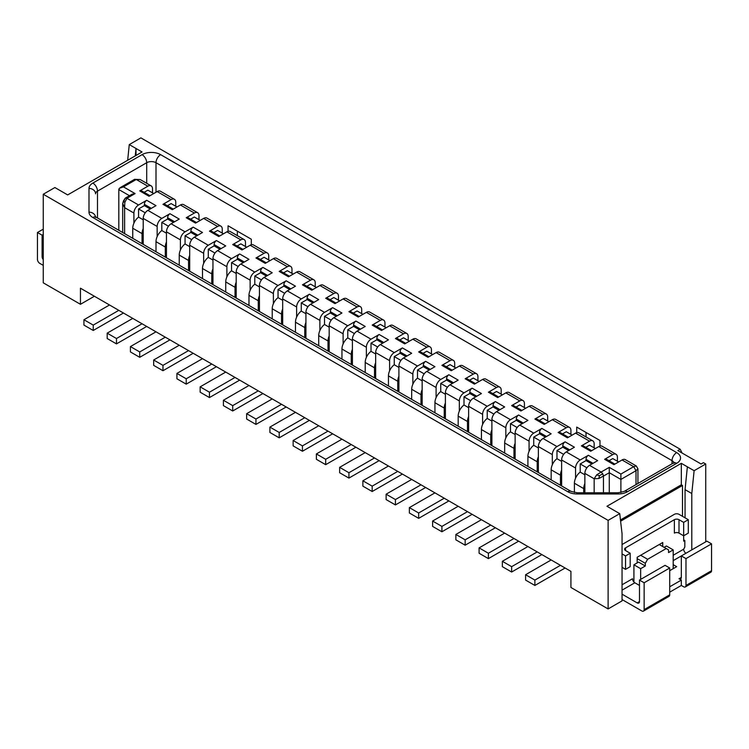 <?xml version="1.0" encoding="UTF-8"?>
<svg xmlns="http://www.w3.org/2000/svg" width="749" height="749" viewBox="0 0 749 749"><rect width="100%" height="100%" fill="white"/><g stroke="black" fill="none" stroke-linecap="round" stroke-linejoin="round"><path stroke-width="1.12" d="M481.429 439.635L481.429 429.552A9.625 5.552 -60 0 1 482.59 424.496L482.59 414.347L468.64 406.295A6.572 3.792 -60 0 1 473.293 398.243L481.429 393.543L472.132 388.169A3.286 1.901 120 0 0 470.484 389.911A3.286 1.901 120 0 0 469.801 392.204L476.776 396.23M586.027 432.463L586.027 436.948M599.977 446.048L599.977 440.515L576.73 427.089L576.73 432.632M223.455 233.81L217.594 230.43L212.903 233.145M243.21 262.665L237.358 259.285L237.358 257.993L244.333 262.019M257.59 257.834L266.213 262.805L257.59 257.834A3.286 1.901 -60 0 0 255.952 257.993L265.249 263.367L273.385 258.667L287.335 266.719L279.199 271.419A3.286 1.901 -60 0 1 280.838 271.25L289.46 276.231L280.838 271.25M525.592 574.726L525.592 580.082L534.889 585.456L534.889 580.091L525.592 574.726L551.161 559.962L537.211 551.91L511.642 566.665L511.642 572.03L541.855 554.588M534.889 580.091L560.458 565.326L551.161 559.962M565.102 568.014L534.889 585.456M223.408 405.621L232.705 410.986L232.705 405.63L223.408 400.256L223.408 405.621M511.642 566.665L502.345 561.301L502.345 566.665L511.642 572.03M245.494 246.533L245.494 242.564A6.572 3.792 120 0 0 244.127 239.558A6.572 3.792 120 0 0 240.841 239.877L232.705 244.577A3.286 1.901 -60 0 1 234.353 244.417L242.966 249.389L234.353 244.417M244.127 239.558L230.186 231.507A6.572 3.792 120 0 0 226.891 231.825L218.764 236.525L209.458 231.16A3.286 1.901 -60 0 1 211.106 230.992L219.719 235.972L211.106 230.992M513.973 538.484L488.404 553.249L479.098 547.884L504.667 533.119L513.973 538.484L527.914 546.536L502.345 561.301M488.404 553.249L488.404 558.614L518.617 541.171M269.902 427.099L295.471 412.334L304.768 417.708L279.199 432.463L269.902 427.099L269.902 432.463L279.199 437.828L309.412 420.386M293.187 274.078L287.335 270.689L282.635 273.404M269.949 260.652L264.088 257.272L259.388 259.987M225.73 292.007L225.73 281.933A9.625 5.552 -60 0 1 226.891 276.868L226.891 266.719A6.572 3.792 -60 0 1 231.544 258.667L217.594 250.615L225.73 245.915L216.433 240.551L208.297 245.251L194.356 237.199L202.492 232.499L193.186 227.134L185.059 231.825L171.109 223.773L179.245 219.083L169.948 213.708L161.812 218.408L147.862 210.357L155.998 205.657L146.701 200.292L138.565 204.983L126.946 198.279L125.289 198.12M130.429 346.581L155.998 331.816L165.295 337.181L139.726 351.946L130.429 346.581L130.429 351.936L139.726 357.31L169.939 339.868M608.113 608.937L622.054 600.885L622.054 533.784L619.732 513.655L608.113 520.368L608.113 608.937L570.916 587.469L570.916 571.365L560.458 565.326M236.197 273.488L231.544 270.801L231.544 262.637L238.219 266.494M504.667 453.051L504.667 442.977A9.625 5.552 -60 0 1 505.837 437.912L505.837 427.763L491.887 419.712L491.887 429.86A9.625 5.552 -60 0 0 490.726 434.926L481.429 429.552M491.887 419.712A6.572 3.792 -60 0 1 496.531 411.66L504.667 406.96L495.37 401.595L487.234 406.295L473.293 398.243M619.732 513.655L606.952 506.268L681.328 463.331L687.376 466.814L685.054 489.631L685.054 517.812M622.054 544.523L674.362 514.329A3.286 1.901 180 0 1 676.684 513.767A3.286 1.901 180 0 1 679.006 514.329L688.303 519.694L688.303 533.11L683.659 535.797L683.659 541.162L684.82 540.497L683.659 539.823M682.498 516.342L682.498 485.474L681.328 484.8L681.328 463.331M620.603 521.201L682.498 485.474M682.105 453.042L680.167 449.231L677.845 450.58L701.092 463.996L703.414 462.657L705.736 463.996L694.117 470.709L691.795 493.525L691.795 549.888M636.004 484.594L636.004 470.709L637.933 468.808L636.285 465.962L633.682 466.683L620.893 474.061L620.893 479.435L609.274 472.722L609.274 492.758M251.299 244.745L251.299 239.212L228.061 225.786L228.061 231.329M501.184 394.161L501.184 390.182A6.572 3.792 120 0 0 499.826 387.177A6.572 3.792 120 0 0 496.531 387.505L488.404 392.204A3.286 1.901 -60 0 1 490.043 392.036L498.656 397.007L490.043 392.036M499.826 387.177L485.876 379.125A6.572 3.792 120 0 0 482.59 379.453L474.454 384.143L465.157 378.779A3.286 1.901 -60 0 1 466.796 378.62L475.418 383.591L466.796 378.62M547.678 421.004L547.678 417.024A6.572 3.792 120 0 0 546.311 414.019L532.361 405.967A6.572 3.792 120 0 0 529.075 406.295L520.939 410.986L511.642 405.621A3.286 1.901 -60 0 1 513.29 405.462L521.903 410.433L513.29 405.462M129.465 195.704L118.81 189.553L119.297 188.355L123.454 186.866L136.243 179.488L140.213 179.554L134.595 179.329L120.168 187.653M705.736 541.836L705.736 463.996M620.462 519.946L681.328 484.8M212.95 260.072L208.297 257.384L208.297 249.22L214.972 253.068M202.492 278.591L202.492 268.517A9.625 5.552 -60 0 1 203.653 263.451A9.625 5.552 -60 0 1 208.297 257.384M211.789 283.955L211.789 273.881A9.625 5.552 -60 0 1 212.95 268.816L212.95 258.667A6.572 3.792 -60 0 1 217.594 250.615M669.709 570.691L676.684 566.665L673.192 564.652M669.709 586.795L681.328 580.082L679.006 578.743A3.286 1.901 60 0 0 680.654 578.902A3.286 1.901 60 0 0 681.328 577.404L679.006 578.743M622.054 584.782L632.521 578.743A3.286 1.901 -120 0 0 633.195 581.037A3.286 1.901 -120 0 0 634.843 582.769L639.487 585.456M639.487 580.082L665.056 565.326L669.709 568.004L644.14 582.769L639.487 580.082L639.487 601.559A3.286 1.901 60 0 1 638.813 603.067A3.286 1.901 60 0 1 637.165 602.898L622.054 594.172M685.981 558.614L681.328 555.927L706.897 541.162L711.55 543.849L685.981 558.614L685.981 585.456A3.286 1.901 60 0 1 685.298 586.954A3.286 1.901 60 0 1 683.659 586.795L681.328 585.456L669.709 592.159M622.054 599.546L641.818 610.95A3.286 1.901 60 0 0 643.457 611.118L669.026 596.354A3.286 1.901 60 0 0 669.709 594.846L669.709 568.004M644.14 582.769L644.14 609.611A3.286 1.901 60 0 1 643.457 611.118M685.298 586.954L710.867 572.199A3.286 1.901 -120 0 0 711.55 570.691L685.981 585.456M684.82 540.497L684.82 547.013L683.659 549.214A3.286 1.901 -120 0 0 684.333 551.507A3.286 1.901 -120 0 0 685.981 553.249M711.55 543.849L711.55 570.691M681.328 580.082L681.328 585.456M673.192 560.626L681.328 555.927L681.328 577.404M662.734 546.536L662.734 542.51L637.165 557.275L637.165 562.911M674.362 519.694L674.362 533.11A3.286 1.901 0 0 1 676.684 532.558A3.286 1.901 0 0 1 679.006 533.11L683.659 535.797L683.659 522.381L679.006 519.694A3.286 1.901 180 0 0 676.684 519.141A3.286 1.901 180 0 0 674.362 519.694L625.546 547.875A3.286 1.901 180 0 0 624.582 549.214A3.286 1.901 180 0 0 625.546 550.562L625.546 547.875M659.251 544.523L666.226 548.549L647.623 559.288L640.657 555.252M666.226 548.549L668.548 549.888L668.548 552.575L673.192 549.888L666.451 545.993L664.129 547.341M673.192 568.678L673.192 549.888M633.916 564.783L638.56 562.106L645.301 565.991L640.657 568.678L633.916 564.783L633.916 582.01M640.657 568.678L640.657 579.417M637.165 558.614L645.301 563.314L647.623 559.288M645.301 563.314L645.301 565.991M504.667 533.119L490.726 525.068L465.157 539.832L465.157 545.197L495.37 527.745M691.795 493.525L685.054 489.631M625.546 569.352L625.546 555.927L630.19 553.239L630.19 566.665L625.546 569.352L622.054 567.339M625.546 555.927L622.054 553.914M630.19 553.239L625.546 550.562M683.659 522.381L688.303 519.694M694.117 470.709L687.376 466.814M123.454 200.901L122.696 203.653L124.615 207.67L124.821 202.417L123.454 200.901L125.298 198.111L132.077 194.216L135.082 193.579L123.454 186.866M259.435 311.472L259.435 295.658A9.625 5.552 -60 0 0 258.274 300.724L248.977 295.349A9.625 5.552 -60 0 1 250.138 290.294L250.138 280.145A6.572 3.792 -60 0 1 254.791 272.093L240.841 264.032L248.977 259.341L239.68 253.967L231.544 258.667M258.274 310.798L258.274 300.724M169.948 213.708A3.286 1.901 120 0 0 168.3 215.45A3.286 1.901 120 0 0 167.617 217.734L174.592 221.76M226.891 276.868A9.625 5.552 -60 0 1 231.544 270.801M231.544 262.637L237.358 259.285M239.68 253.967A3.286 1.901 120 0 0 238.032 255.709A3.286 1.901 120 0 0 237.358 257.993M166.456 233.229L161.812 230.542L161.812 222.378L167.617 219.026L167.617 217.734M161.812 222.378L168.478 226.235M173.478 222.406L167.617 219.026M143.218 219.803L138.565 217.126L138.565 208.962L144.379 205.601L144.379 204.318L151.354 208.344M132.751 238.332L132.751 228.248A9.625 5.552 -60 0 1 133.912 223.193A9.625 5.552 -60 0 1 138.565 217.126M142.048 243.697L142.048 233.622A9.625 5.552 -60 0 1 143.218 228.557L143.218 218.408A6.572 3.792 -60 0 1 147.862 210.357M93.241 330.468L93.241 325.103L83.944 319.739L83.944 325.103L93.241 330.468L123.454 313.026M83.944 319.739L109.513 304.974L89.749 293.571M272.224 318.849L272.224 308.775A9.625 5.552 -60 0 1 273.385 303.71L273.385 293.561L259.435 285.509L259.435 295.658M259.435 285.509A6.572 3.792 -60 0 1 264.088 277.458L272.224 272.758L262.927 267.393L254.791 272.093M155.998 251.748L155.998 241.674A9.625 5.552 -60 0 1 157.159 236.609A9.625 5.552 -60 0 1 161.812 230.542M165.295 257.113L165.295 247.039A9.625 5.552 -60 0 1 166.456 241.974L166.456 231.825A6.572 3.792 -60 0 1 171.109 223.773M246.702 247.236L240.841 243.856L236.15 246.561M250.138 280.145L236.197 272.093A6.572 3.792 -60 0 1 240.841 264.032M127.667 160.277L129.268 144.594L140.887 137.882L680.167 449.231M166.456 257.787L166.456 241.974M219.972 249.248L214.111 245.869L214.111 244.577L221.086 248.602M208.297 249.22L214.111 245.869M196.725 235.823L190.864 232.443L190.864 231.16L197.839 235.186M179.245 265.165L179.245 255.091A9.625 5.552 -60 0 1 180.406 250.026A9.625 5.552 -60 0 1 185.059 243.959L185.059 235.804L190.864 232.443M185.059 235.804L191.725 239.652M187.859 217.575L196.481 222.547L187.859 217.575A3.286 1.901 -60 0 0 186.22 217.734L195.517 223.108L203.653 218.408L217.594 226.46L209.458 231.16M491.887 421.116L487.234 418.429L487.234 410.265L493.909 414.113M482.59 424.496A9.625 5.552 -60 0 1 487.234 418.429M572.124 435.122L566.272 431.733L561.572 434.448M559.775 432.295L568.397 437.276L559.775 432.295A3.286 1.901 -60 0 0 558.136 432.463L567.433 437.828L575.569 433.128L589.519 441.18L581.383 445.88A3.286 1.901 -60 0 1 583.022 445.721L591.635 450.692L583.022 445.721M617.41 461.262L617.41 457.293A6.572 3.792 120 0 0 616.043 454.278L602.102 446.226A6.572 3.792 120 0 0 598.816 446.554L590.68 451.244L581.383 445.88M594.163 447.836L594.163 443.867A6.572 3.792 120 0 0 592.805 440.861A6.572 3.792 120 0 0 589.519 441.18M584.819 447.865L589.519 445.159L595.371 448.539M477.937 380.735L477.937 376.766A6.572 3.792 120 0 0 476.579 373.76A6.572 3.792 120 0 0 473.293 374.079L465.157 378.779M476.579 373.76L462.629 365.709A6.572 3.792 120 0 0 459.343 366.027L451.207 370.727L441.91 365.362A3.286 1.901 -60 0 1 443.558 365.194L452.171 370.175L443.558 365.194M592.805 440.861L578.855 432.81A6.572 3.792 120 0 0 575.569 433.128M135.251 155.904L136.009 148.489L129.268 144.594M188.542 270.539L188.542 260.455A9.625 5.552 -60 0 1 189.703 255.4L189.703 245.251A6.572 3.792 -60 0 1 194.356 237.199M583.705 492.758L583.705 488.601A9.625 5.552 -60 0 1 584.866 483.545L584.866 473.396A6.572 3.792 -60 0 1 589.519 465.344L597.646 460.644L588.349 455.28L580.213 459.97L566.272 451.919L574.408 447.219L565.111 441.854L556.975 446.554L543.025 438.502L551.161 433.802L541.864 428.437L533.728 433.128L519.778 425.076L527.914 420.386L518.617 415.012L510.481 419.712L496.531 411.66M574.408 492.524L574.408 483.236A9.625 5.552 -60 0 1 575.569 478.171L575.569 468.022A6.572 3.792 -60 0 1 580.213 459.97M575.569 478.171A9.625 5.552 -60 0 1 580.213 472.104L580.213 463.949L586.027 460.588L586.027 459.306L593.002 463.331M588.349 455.28A3.286 1.901 120 0 0 586.71 457.012A3.286 1.901 120 0 0 586.027 459.306M616.043 454.278A6.572 3.792 120 0 0 612.757 454.606L604.621 459.306A3.286 1.901 -60 0 1 606.269 459.137L614.882 464.118L606.269 459.137M458.182 426.209L458.182 416.135A9.625 5.552 -60 0 1 459.343 411.07L459.343 400.921L445.393 392.869A6.572 3.792 -60 0 1 450.046 384.817L458.182 380.118L448.885 374.753L440.749 379.453L426.799 371.401L434.935 366.701L425.638 361.336L417.502 366.027L403.552 357.975L411.688 353.285L402.391 347.911L394.255 352.61L380.314 344.559L388.45 339.859L379.153 334.494L371.017 339.194L357.067 331.133L365.203 326.442L355.906 321.068L347.77 325.768L333.82 317.716L341.956 313.016L332.659 307.652L324.523 312.352L310.573 304.3L318.709 299.6L309.412 294.235L301.276 298.926L287.335 290.874L295.471 286.184L286.174 280.809L278.038 285.509L264.088 277.458M459.343 400.921A6.572 3.792 -60 0 1 463.996 392.869L450.046 384.817M545.394 437.135L539.542 433.746L539.542 432.463L546.508 436.489M538.372 447.949L533.728 445.271L533.728 437.107L540.394 440.955M533.728 437.107L539.542 433.746M538.372 472.507L538.372 456.703A9.625 5.552 -60 0 0 537.211 461.768L527.914 456.394A9.625 5.552 -60 0 1 529.075 451.329A9.625 5.552 -60 0 1 533.728 445.271M537.211 471.842L537.211 461.768M527.914 466.468L527.914 456.394M620.893 474.061L609.274 467.357L609.274 472.722L603.46 476.074L602.776 473.789L601.138 472.048L596.691 474.847L594.163 478.761L598.816 478.527L603.46 476.074L603.46 492.758M551.161 479.894L551.161 469.82A9.625 5.552 -60 0 1 552.322 464.755L552.322 454.606A6.572 3.792 -60 0 1 556.975 446.554M552.322 464.755A9.625 5.552 -60 0 1 556.975 458.688L556.975 450.524L562.78 447.172L562.78 445.88L569.755 449.906M565.111 441.854A3.286 1.901 120 0 0 563.463 443.586A3.286 1.901 120 0 0 562.78 445.88M568.641 450.552L562.78 447.172M556.975 450.524L563.641 454.371M561.619 461.375L556.975 458.688M560.458 485.258L560.458 475.184A9.625 5.552 -60 0 1 561.619 470.119L561.619 485.932M575.569 468.022L561.619 459.97L561.619 470.119M561.619 459.97A6.572 3.792 -60 0 1 566.272 451.919M524.431 407.578L524.431 403.608A6.572 3.792 120 0 0 523.064 400.593A6.572 3.792 120 0 0 519.778 400.921L511.642 405.621M523.064 400.593L509.123 392.542A6.572 3.792 120 0 0 505.837 392.869L497.701 397.569L488.404 392.204M541.864 428.437A3.286 1.901 120 0 0 540.216 430.169A3.286 1.901 120 0 0 539.542 432.463M552.322 454.606L538.372 446.554L538.372 456.703M538.372 446.554A6.572 3.792 -60 0 1 543.025 438.502M505.837 427.763A6.572 3.792 -60 0 1 510.481 419.712M591.888 463.968L586.027 460.588M580.213 463.949L586.888 467.797M584.866 474.791L580.213 472.113M584.866 492.758L584.866 483.545M598.816 478.527L599.443 475.709L602.776 473.789M620.893 492.524L620.893 479.435L636.004 470.709L633.682 466.683L622.054 459.97L613.918 464.67L604.621 459.306M636.285 465.962L625.34 459.643A6.572 3.792 120 0 0 622.054 459.97M180.406 250.026L180.406 239.877A6.572 3.792 -60 0 1 185.059 231.825M193.186 227.134A3.286 1.901 120 0 0 191.547 228.866A3.286 1.901 120 0 0 190.864 231.16M189.703 246.646L185.059 243.968M458.182 506.277L467.479 511.651L441.91 526.407L432.613 521.042L458.182 506.277L444.232 498.225L418.663 512.99L418.663 518.355L448.876 500.912M618.618 461.955L612.757 458.575L608.066 461.29M479.098 547.884L479.098 553.249L488.404 558.614M467.479 511.651L481.429 519.703L455.86 534.458L455.86 539.823L465.157 545.197M472.123 514.329L441.91 531.771L432.613 526.407L432.613 521.042M418.663 512.99L409.366 507.616L409.366 512.981L418.663 518.355M425.638 487.487L395.416 504.929L386.119 499.564L386.119 494.2L411.688 479.435L397.747 471.383L374.5 457.967L348.931 472.731L339.634 467.357L339.634 472.722L348.931 478.087L379.144 460.644M402.391 474.07L372.178 491.513L362.881 486.148L362.881 480.783L388.45 466.018M355.897 447.228L325.684 464.67L316.387 459.306L316.387 453.941L341.956 439.176L304.768 417.708M332.659 433.802L302.437 451.254L293.14 445.88L293.14 440.515L318.709 425.76M286.165 406.969L255.952 424.411L246.655 419.037L246.655 413.682L272.224 398.917L258.274 390.866L232.705 405.63M262.918 393.543L232.705 410.986M239.68 380.127L209.458 397.569L200.161 392.204L200.161 386.84L225.73 372.075L211.789 364.023L186.22 378.788L186.22 384.153L216.433 366.701M186.22 378.788L176.923 373.414L176.923 378.779L186.22 384.153M193.186 353.285L162.973 370.727L153.676 365.362L153.676 359.997L179.245 345.233L165.295 337.181M146.701 326.442L116.479 343.885L107.182 338.52L107.182 333.155L132.751 318.391L109.513 304.974M94.393 296.248L80.452 304.3L43.264 282.822L43.264 194.253L54.883 187.54L67.672 194.918L142.048 151.981L136.009 148.489L136.009 155.464M570.916 434.42L570.916 430.45A6.572 3.792 120 0 0 569.558 427.436A6.572 3.792 120 0 0 566.272 427.763L558.136 432.463M502.392 394.854L496.531 391.474L491.84 394.189M235.027 297.372L235.027 287.298A9.625 5.552 -60 0 1 236.197 282.233L236.197 272.093M498.909 410.293L493.048 406.913L493.048 405.621L500.023 409.647M487.234 410.265L493.048 406.913M295.471 332.266L295.471 322.192A9.625 5.552 -60 0 1 296.632 317.127L296.632 306.978L282.682 298.926A6.572 3.792 -60 0 1 287.335 290.874M296.632 306.978A6.572 3.792 -60 0 1 301.276 298.926M569.558 427.436L555.608 419.384A6.572 3.792 120 0 0 552.322 419.712L544.186 424.411L534.889 419.037A3.286 1.901 -60 0 1 536.537 418.878L545.15 423.85L536.537 418.878M548.886 421.696L543.025 418.317L538.325 421.022M546.311 414.019A6.572 3.792 120 0 0 543.025 414.347L534.889 419.037M132.751 318.391L155.998 331.816M179.245 345.233L211.789 364.023M225.73 372.075L258.274 390.866M272.224 398.917L295.471 412.334M341.956 439.176L351.253 444.541L325.684 459.306L316.387 453.941M374.5 457.967L351.253 444.541M411.688 479.435L444.232 498.225M481.429 519.703L490.726 525.068M527.914 546.536L537.211 551.91M157.159 236.609L157.159 226.46A6.572 3.792 -60 0 1 161.812 218.408M522.147 423.709L516.295 420.329L516.295 419.037L523.27 423.063M164.611 204.149L173.234 209.13L164.611 204.149A3.286 1.901 -60 0 0 162.973 204.318L172.27 209.683L180.406 204.983L194.356 213.044L186.22 217.734M529.075 451.329L529.075 441.18A6.572 3.792 -60 0 1 533.728 433.128M266.457 276.091L260.596 272.702L260.596 271.419L267.571 275.445M515.134 434.532L510.481 431.845L510.481 423.681L517.156 427.539M515.134 459.09L515.134 443.277A9.625 5.552 -60 0 0 513.973 448.342L504.667 442.977M513.973 458.416L513.973 448.342M529.075 441.18L515.134 433.128L515.134 443.277M515.134 433.128A6.572 3.792 -60 0 1 519.778 425.076M518.617 415.012A3.286 1.901 120 0 0 516.979 416.753A3.286 1.901 120 0 0 516.295 419.037M397.064 338.351L405.677 343.332L397.064 338.351A3.286 1.901 -60 0 0 395.416 338.52L404.722 343.885L412.858 339.194L426.799 347.246L418.663 351.936A3.286 1.901 -60 0 1 420.311 351.777L428.924 356.749L420.311 351.777M281.521 324.214L281.521 314.14A9.625 5.552 -60 0 1 282.682 309.075L282.682 298.926M43.264 259.65A3.286 1.901 60 0 1 42.777 258.948A3.286 1.901 60 0 1 42.103 256.654L42.103 235.186L43.264 234.512M570.916 571.365L80.452 288.196L80.452 304.3M222.247 233.117L222.247 229.147A6.572 3.792 120 0 0 220.88 226.132A6.572 3.792 120 0 0 217.594 226.46M268.732 259.959L268.732 255.98A6.572 3.792 120 0 0 267.374 252.975L253.424 244.923A6.572 3.792 120 0 0 250.138 245.251L242.002 249.941L232.705 244.577M124.821 202.417L126.946 198.279L135.082 193.579M133.912 223.193L133.912 213.044A6.572 3.792 -60 0 1 138.565 204.983M291.979 273.376L291.979 269.406A6.572 3.792 120 0 0 290.621 266.391A6.572 3.792 120 0 0 287.335 266.719M290.621 266.391L276.671 258.339A6.572 3.792 120 0 0 273.385 258.667M176.97 206.977L171.109 203.588L166.409 206.303M315.226 286.801L315.226 282.822A6.572 3.792 120 0 0 313.868 279.817L299.918 271.765A6.572 3.792 120 0 0 296.632 272.093L288.496 276.784L279.199 271.419M152.515 192.858L152.515 188.879A6.572 3.792 -60 0 0 151.148 185.874L140.213 179.554M141.374 190.733L149.987 195.704L141.374 190.733A3.286 1.901 -60 0 0 139.726 190.892L147.862 186.201A6.572 3.792 -60 0 1 151.148 185.874M143.171 192.886L147.862 190.171L153.723 193.551M441.91 526.407L441.91 531.771M289.704 289.507L283.843 286.127L283.843 284.835L290.818 288.861M465.157 539.832L455.86 534.458M482.59 414.347A6.572 3.792 -60 0 1 487.234 406.295M209.458 397.569L209.458 392.204L235.027 377.44M490.726 445L490.726 434.926M386.166 327.753L380.314 324.373L375.614 327.088M515.087 407.606L519.778 404.9L525.639 408.28M510.481 423.681L516.295 420.329M491.887 445.674L491.887 429.86M505.837 437.912A9.625 5.552 -60 0 1 510.481 431.845M608.113 520.368L43.264 194.253M495.37 401.595A3.286 1.901 120 0 0 493.731 403.327A3.286 1.901 120 0 0 493.048 405.621M398.908 367.431L394.255 364.744L394.255 356.58L400.93 360.438M150.231 208.99L144.379 205.601M138.565 208.962L145.24 212.81M282.682 300.33L278.038 297.643L278.038 289.479L283.843 286.127M273.385 303.71A9.625 5.552 -60 0 1 278.038 297.643M454.699 367.319L454.699 363.349A6.572 3.792 120 0 0 453.332 360.335A6.572 3.792 120 0 0 450.046 360.662L441.91 365.362M453.332 360.335L439.382 352.283A6.572 3.792 120 0 0 436.096 352.61L427.96 357.31L418.663 351.936M408.205 340.477L408.205 336.507A6.572 3.792 120 0 0 406.847 333.492A6.572 3.792 120 0 0 403.552 333.82L395.416 338.52M406.847 333.492L392.897 325.441A6.572 3.792 120 0 0 389.611 325.768L381.475 330.468L372.178 325.094A3.286 1.901 -60 0 1 373.817 324.935L382.439 329.906L373.817 324.935M384.958 327.06L384.958 323.081A6.572 3.792 120 0 0 383.6 320.076A6.572 3.792 120 0 0 380.314 320.403L372.178 325.094M383.6 320.076L369.65 312.024A6.572 3.792 120 0 0 366.364 312.352L358.228 317.042L348.931 311.678A3.286 1.901 -60 0 1 350.579 311.518L359.192 316.49L350.579 311.518M361.711 313.634L361.711 309.665A6.572 3.792 120 0 0 360.353 306.659A6.572 3.792 120 0 0 357.067 306.978L348.931 311.678M360.353 306.659L346.403 298.608A6.572 3.792 120 0 0 343.117 298.926L334.981 303.626L325.684 298.261A3.286 1.901 -60 0 1 327.332 298.093L335.945 303.073L327.332 298.093M338.473 300.218L338.473 296.248A6.572 3.792 120 0 0 337.106 293.233A6.572 3.792 120 0 0 333.82 293.561L325.684 298.261M337.106 293.233L323.165 285.182A6.572 3.792 120 0 0 319.879 285.509L311.743 290.209L302.437 284.835A3.286 1.901 -60 0 1 304.085 284.676L312.698 289.648L304.085 284.676M313.868 279.817A6.572 3.792 120 0 0 310.573 280.145L302.437 284.835M267.374 252.975A6.572 3.792 120 0 0 264.088 253.302L255.952 257.993M175.753 206.275L175.753 202.305A6.572 3.792 120 0 0 174.395 199.29A6.572 3.792 120 0 0 171.109 199.618L162.973 204.318M174.395 199.29L160.445 191.238A6.572 3.792 120 0 0 157.159 191.566L149.023 196.266L139.726 190.892M472.132 388.169L463.996 392.869M411.688 399.367L411.688 389.293A9.625 5.552 -60 0 1 412.858 384.228L412.858 374.079A6.572 3.792 -60 0 1 417.502 366.027M412.858 374.079L398.908 366.027L398.908 391.989M388.45 385.95L388.45 375.876A9.625 5.552 -60 0 1 389.611 370.811L389.611 360.662A6.572 3.792 -60 0 1 394.255 352.61M389.611 360.662L375.661 352.61L375.661 378.573M365.203 372.534L365.203 362.45A9.625 5.552 -60 0 1 366.364 357.395L366.364 347.246A6.572 3.792 -60 0 1 371.017 339.194M366.364 347.246L352.414 339.194L352.414 365.147M341.956 359.108L341.956 349.034A9.625 5.552 -60 0 1 343.117 343.969L343.117 333.82A6.572 3.792 -60 0 1 347.77 325.768M343.117 333.82L329.176 325.768L329.176 351.73M318.709 345.692L318.709 335.618A9.625 5.552 -60 0 1 319.879 330.552L319.879 320.403A6.572 3.792 -60 0 1 324.523 312.352M319.879 320.403L305.929 312.352L305.929 338.305M282.682 324.888L282.682 309.075M236.197 298.046L236.197 282.233M212.95 284.629L212.95 268.816M203.653 263.451L203.653 253.302A6.572 3.792 -60 0 1 208.297 245.251M189.703 271.204L189.703 255.4M143.218 244.371L143.218 228.557M468.64 406.295L468.64 432.248M445.393 392.869L445.393 418.831M434.935 412.793L434.935 402.719A9.625 5.552 -60 0 1 436.096 397.653L436.096 387.505A6.572 3.792 -60 0 1 440.749 379.453M436.096 387.505L422.155 379.453L422.155 405.406M467.479 431.583L467.479 421.5A9.625 5.552 -60 0 1 468.64 416.444M599.443 475.709L596.691 474.847M146.701 200.292A3.286 1.901 120 0 0 145.053 202.024A3.286 1.901 120 0 0 144.379 204.318M468.64 407.69L463.996 405.012L463.996 396.839L470.662 400.696M459.343 411.07A9.625 5.552 -60 0 1 463.996 405.003M475.662 396.867L469.801 393.487L469.801 392.204M463.996 396.839L469.801 393.487M434.935 492.861L409.366 507.616M220.88 226.132L206.939 218.081A6.572 3.792 120 0 0 203.653 218.408M216.433 240.551A3.286 1.901 120 0 0 214.794 242.283A3.286 1.901 120 0 0 214.111 244.577M386.119 494.2L395.416 499.564L395.416 504.929M395.416 499.564L420.994 484.809M468.593 380.764L473.293 378.058L479.145 381.438M431.452 353.903L431.452 349.923A6.572 3.792 120 0 0 430.085 346.918A6.572 3.792 120 0 0 426.799 347.246M199 219.691L199 215.721A6.572 3.792 120 0 0 197.642 212.716A6.572 3.792 120 0 0 194.356 213.044M444.232 418.157L444.232 408.083A9.625 5.552 -60 0 1 445.393 403.018M445.393 394.274L440.749 391.587L440.749 383.422L447.415 387.27M43.264 229.147L37.45 232.499L42.103 235.186M37.45 232.499L37.45 259.341A3.286 1.901 60 0 0 38.133 261.635A3.286 1.901 60 0 0 39.772 263.367L43.264 265.38M286.174 280.809A3.286 1.901 120 0 0 284.526 282.551A3.286 1.901 120 0 0 283.843 284.835M452.415 383.451L446.563 380.071L446.563 378.779L453.529 382.805M448.885 374.753A3.286 1.901 120 0 0 447.237 376.485A3.286 1.901 120 0 0 446.563 378.779M440.749 383.422L446.563 380.071M436.096 397.653A9.625 5.552 -60 0 1 440.749 391.587M455.907 368.021L450.046 364.632L445.346 367.347M250.138 290.294A9.625 5.552 -60 0 1 254.791 284.227L254.791 276.063L260.596 272.702M262.927 267.393A3.286 1.901 120 0 0 261.279 269.125A3.286 1.901 120 0 0 260.596 271.419M362.881 480.783L372.178 486.148L372.178 491.513M420.994 404.741L420.994 394.667A9.625 5.552 -60 0 1 422.155 389.602M422.155 380.848L417.502 378.17L417.502 370.006L423.316 366.645L423.316 365.362L430.291 369.388M412.858 384.228A9.625 5.552 -60 0 1 417.502 378.17M429.168 370.034L423.316 366.645M422.155 379.453A6.572 3.792 -60 0 1 426.799 371.401M372.178 486.148L397.747 471.383M273.385 293.561A6.572 3.792 -60 0 1 278.038 285.509M153.676 359.997L162.973 365.362L162.973 370.727M432.66 354.595L426.799 351.215L422.108 353.921M389.611 370.811A9.625 5.552 -60 0 1 394.255 364.744M394.255 356.58L400.069 353.228L400.069 351.936L407.044 355.962M402.391 347.911A3.286 1.901 120 0 0 400.752 349.652A3.286 1.901 120 0 0 400.069 351.936M425.638 361.336A3.286 1.901 120 0 0 424 363.068A3.286 1.901 120 0 0 423.316 365.362M417.502 370.006L424.177 373.854M328.006 431.124L302.437 445.889L293.14 440.515M162.973 365.362L188.542 350.607M398.908 366.027A6.572 3.792 -60 0 1 403.552 357.975M254.791 276.063L261.457 279.911M397.747 391.315L397.747 381.241A9.625 5.552 -60 0 1 398.908 376.176M405.93 356.608L400.069 353.228M375.661 352.61A6.572 3.792 -60 0 1 380.314 344.559M409.413 341.179L403.552 337.79L398.861 340.505M139.726 351.946L139.726 357.31M430.085 346.918L416.144 338.866A6.572 3.792 120 0 0 412.858 339.194M365.203 452.602L339.634 467.357M348.931 472.731L348.931 478.087M375.661 354.015L371.017 351.328L371.017 343.164L377.683 347.012M382.683 343.192L376.822 339.803L376.822 338.52L383.797 342.546M371.017 343.164L376.822 339.803M237.358 231.16L237.358 235.645M281.521 404.282L255.952 419.047L246.655 413.682M176.923 373.414L202.492 358.659M259.435 286.914L254.791 284.227M122.696 203.653L122.696 232.518M325.684 459.306L325.684 464.67M374.5 377.899L374.5 367.825A9.625 5.552 -60 0 1 375.661 362.759M118.81 189.553L118.81 230.271M366.364 357.395A9.625 5.552 -60 0 1 371.017 351.328M379.153 334.494A3.286 1.901 120 0 0 377.505 336.226A3.286 1.901 120 0 0 376.822 338.52M352.414 340.589L347.77 337.902L347.77 329.738L354.436 333.595M359.436 329.766L353.584 326.386L353.584 325.094L360.55 329.12M347.77 329.738L353.584 326.386M355.906 321.068A3.286 1.901 120 0 0 354.258 322.81A3.286 1.901 120 0 0 353.584 325.094M248.977 305.433L248.977 295.349M197.642 212.716L183.692 204.664A6.572 3.792 120 0 0 180.406 204.983M351.253 364.482L351.253 354.399A9.625 5.552 -60 0 1 352.414 349.343M343.117 343.969A9.625 5.552 -60 0 1 347.77 337.902M329.176 325.768A6.572 3.792 -60 0 1 333.82 317.716M352.414 339.194A6.572 3.792 -60 0 1 357.067 331.133M278.038 289.479L284.704 293.336M302.437 445.889L302.437 451.254M362.928 314.337L357.067 310.957L352.367 313.662M107.182 333.155L116.479 338.529L116.479 343.885M328.006 351.056L328.006 340.982A9.625 5.552 -60 0 1 329.176 335.917M329.176 327.173L324.523 324.486L324.523 316.321L330.337 312.97L330.337 311.678L337.312 315.704M319.879 330.552A9.625 5.552 -60 0 1 324.523 324.486M336.189 316.35L330.337 312.97M332.659 307.652A3.286 1.901 120 0 0 331.011 309.384A3.286 1.901 120 0 0 330.337 311.678M324.523 316.321L331.198 320.169M200.208 220.393L194.356 217.013L189.656 219.719M279.199 432.463L279.199 437.828M339.681 300.911L333.82 297.531L329.129 300.246M296.632 317.127A9.625 5.552 -60 0 1 301.276 311.069L301.276 302.905L307.09 299.544L307.09 298.261L314.065 302.287M309.412 294.235A3.286 1.901 120 0 0 307.773 295.967A3.286 1.901 120 0 0 307.09 298.261M316.434 287.494L310.573 284.114L305.882 286.82M301.276 302.905L307.951 306.753M312.951 302.924L307.09 299.544M255.952 419.047L255.952 424.411M304.768 337.64L304.768 327.566A9.625 5.552 -60 0 1 305.929 322.501M305.929 312.352A6.572 3.792 -60 0 1 310.573 304.3M305.929 313.747L301.276 311.069M93.241 325.103L118.81 310.339M116.479 338.529L142.048 323.765M248.977 385.492L223.408 400.256M209.458 392.204L200.161 386.84M226.891 231.825L240.841 239.877M155.998 192.24L155.998 162.711L672.031 460.644L672.031 463.79M482.59 379.453L496.531 387.505M147.862 186.201L136.243 179.488L134.595 179.329M211.789 273.881L202.492 268.517M622.054 590.146L634.843 582.769M639.487 601.559L637.165 602.898M669.709 594.846L644.14 609.611M683.659 549.214L673.192 555.262M679.006 533.11L679.006 519.694M226.891 266.719L212.95 258.667M97.492 217.968L97.492 191.126L146.701 162.711A6.572 3.792 -120 0 0 142.048 154.659A13.145 7.593 0 0 1 160.651 154.659A6.572 3.792 -60 0 0 155.998 162.711A6.572 3.792 0 0 0 146.701 162.711L146.701 183.308M142.048 233.622L132.751 228.248M165.295 247.039L155.998 241.674M459.343 366.027L473.293 374.079M188.542 260.455L179.245 255.091M598.816 446.554L612.757 454.606M624.179 491.419A6.572 3.792 -120 0 1 627.465 491.737A13.145 7.593 180 0 1 618.168 493.966L618.168 492.758L624.179 491.419L673.398 463.004A6.572 3.792 -120 0 1 676.684 463.331A13.145 7.593 180 0 0 676.684 452.593A6.572 3.792 120 0 0 672.031 460.644A6.572 3.792 180 0 1 673.866 462.695M560.458 475.184L551.161 469.82M505.837 392.869L519.778 400.921M583.705 488.601L574.408 483.236M133.912 213.044L124.615 207.67L124.615 233.632M235.027 287.298L225.73 281.933M157.159 226.46L143.218 218.408M589.519 465.344L601.138 472.048L609.274 467.357M281.521 314.14L272.224 308.775M88.991 188.439A6.572 5.365 -0 0 1 95.563 193.813A6.572 3.792 180 0 1 97.492 191.126A6.572 3.792 60 0 0 92.839 183.074A13.145 7.593 180 0 0 88.991 188.439L88.991 212.136A13.145 7.593 0 0 0 92.839 217.51L567.826 491.737A6.572 3.792 -60 0 1 571.122 491.419L96.125 217.182A6.572 3.792 120 0 0 92.839 217.51M142.048 154.659L92.839 183.074M160.651 154.659L676.684 452.593M627.465 491.737L676.684 463.331M567.826 491.737A13.145 7.593 180 0 0 577.133 493.966L618.168 493.966M180.406 239.877L166.456 231.825M552.322 419.712L566.272 427.763M529.075 406.295L543.025 414.347M436.096 352.61L450.046 360.662M389.611 325.768L403.552 333.82M366.364 312.352L380.314 320.403M343.117 298.926L357.067 306.978M319.879 285.509L333.82 293.561M296.632 272.093L310.573 280.145M250.138 245.251L264.088 253.302M157.159 191.566L171.109 199.618M577.133 493.966L577.133 492.758L618.168 492.758M203.653 253.302L189.703 245.251M594.163 492.758L594.163 478.761L584.866 473.396M467.479 421.5L458.182 416.135M444.232 408.083L434.935 402.719M420.994 394.667L411.688 389.293M397.747 381.241L388.45 375.876M374.5 367.825L365.203 362.45M43.264 255.989L42.103 256.654M351.253 354.399L341.956 349.034M95.498 216.742A6.572 5.365 180 0 0 88.991 212.136M328.006 340.982L318.709 335.618M304.768 327.566L295.471 322.192M673.96 463.331L674.194 462.395L673.398 463.004M577.133 492.758L571.122 491.419M637.933 483.479L637.933 468.808M95.563 217.51L95.329 216.573L96.125 217.182M125.298 198.12L122.696 203.494"/></g></svg>
